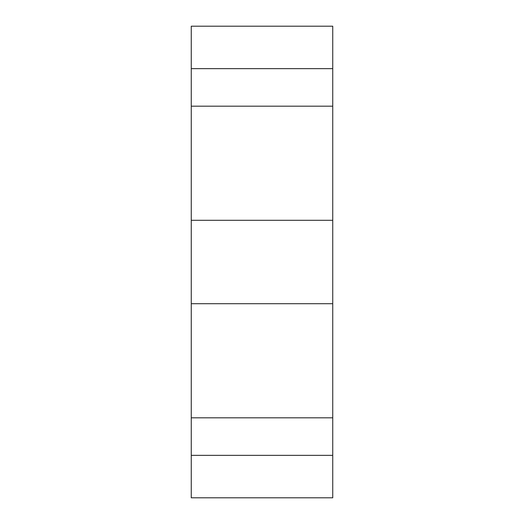 <?xml version="1.0" encoding="UTF-8"?>
<svg xmlns="http://www.w3.org/2000/svg" width="524" height="524" viewBox="0 0 524 524"><rect width="100%" height="100%" fill="white"/><g stroke="black" fill="none" stroke-linecap="round" stroke-linejoin="round"><path stroke-width="0.79" d="M191.26 417.818L191.26 455.356L332.74 455.356L332.74 417.818L191.26 417.818L332.74 417.818L332.74 455.356L191.26 455.356L191.26 497.8L332.74 497.8L332.74 455.356L332.74 497.8L191.26 497.8L191.26 303.71L332.74 303.71L332.74 220.29L191.26 220.29L191.26 417.818M191.26 26.2L191.26 68.644L332.74 68.644L332.74 26.2L191.26 26.2L332.74 26.2L332.74 68.644L191.26 68.644L191.26 106.182L332.74 106.182L332.74 68.644L332.74 417.818L332.74 303.71L191.26 303.71L191.26 220.29L332.74 220.29L332.74 106.182L191.26 106.182L191.26 220.29L191.26 26.2M191.26 493.084L191.26 497.8"/></g></svg>
